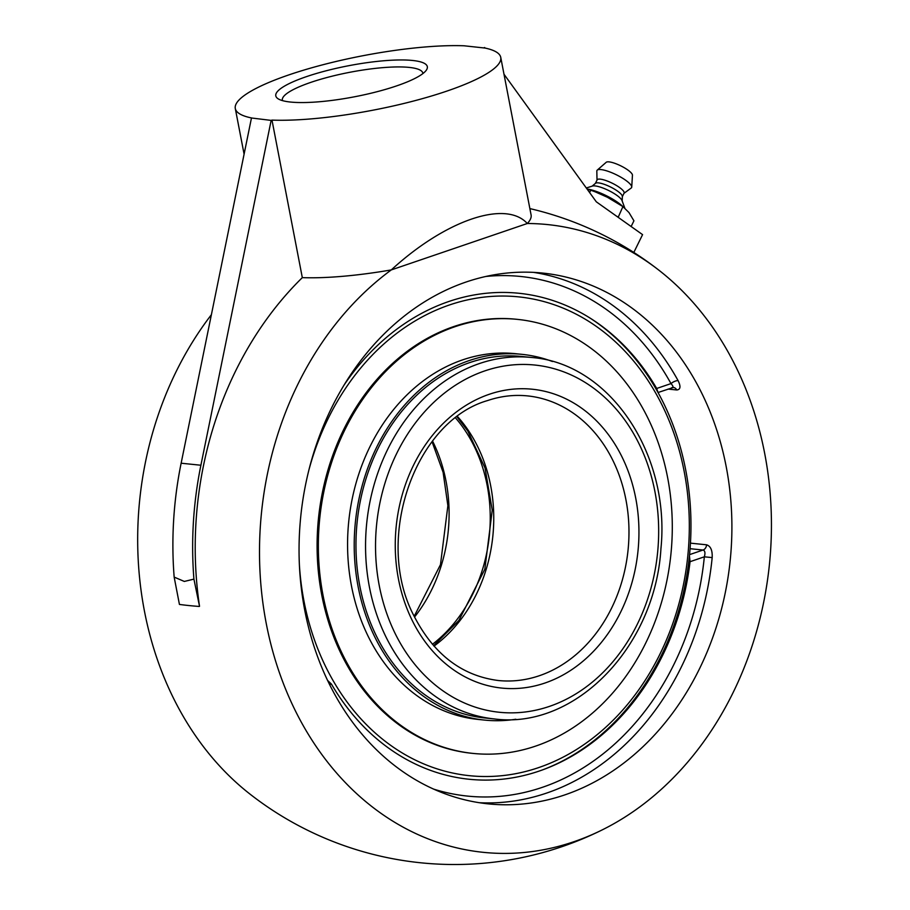 <?xml version="1.0" encoding="UTF-8"?>
<svg xmlns="http://www.w3.org/2000/svg" width="910" height="910" viewBox="0 0 910 910"><rect width="100%" height="100%" fill="white"/><g stroke="black" fill="none" stroke-linecap="round" stroke-linejoin="round"><path stroke-width="1.36" d="M668.077 389.082L676.744 389.969C680.521 389.639 680.964 386.534 678.098 380.642A266.789 215.841 95.8 0 0 533.556 272.374M671.785 387.637C673.593 387.501 673.32 386.159 670.988 383.599A5.631 2.15 151.1 0 1 678.098 380.642M344.389 384.589A244.267 197.618 -84.2 0 1 591.932 319.262A244.267 197.618 -84.2 0 1 656.702 388.468L657.998 392.449M479.263 802.711A266.789 215.841 95.8 0 0 546.739 793.031A266.789 215.841 95.8 0 0 712.177 557.591L704.34 556.818C705.443 552.95 705.011 550.687 703.055 550.027A5.631 4.561 95.8 0 0 706.569 544.806L690.44 543.145M712.177 557.591C712.519 550.357 710.653 546.091 706.569 544.806M689.439 555.691L690.064 561.686A244.267 197.618 -84.2 0 1 545.932 768.62A244.267 197.618 -84.2 0 1 331.422 684.081L327.486 680.316M564.848 794.885A266.789 215.841 -84.2 0 1 488.295 803.871A266.789 215.841 -84.2 0 1 299.959 525.479A266.789 215.841 -84.2 0 1 542.633 273.068A266.789 215.841 -84.2 0 1 731.606 513.103A266.789 215.841 -84.2 0 1 564.848 794.885M282.475 100.612A71.526 14.651 169.1 0 1 282.362 100.202A71.526 14.651 169.1 0 1 329.272 76.906A71.526 14.651 169.1 0 1 409.09 67.397A71.526 14.651 169.1 0 1 422.843 73.141A71.526 14.651 169.1 0 1 422.888 73.574M290.62 102.056A77.157 15.811 -10.9 0 0 369.062 93.684A77.157 15.811 -10.9 0 0 426.278 70.241A77.157 15.811 -10.9 0 0 348.575 65.736A77.157 15.811 -10.9 0 0 278.096 98.781A77.157 15.811 -10.9 0 0 290.62 102.056M485.053 48.059L464.066 45.784A135.169 27.698 169.1 0 0 316.168 66.555A135.169 27.698 169.1 0 0 235.292 108.506A135.169 27.698 169.1 0 0 252.218 118.084L271.146 120.393L200.894 465.237A332.286 268.825 95.8 0 0 193.921 579.124L184.32 581.445L174.163 577.099A332.286 268.825 -84.2 0 1 181.136 463.213L251.387 118.368M484.666 47.525L483.824 47.809A135.169 27.698 169.1 0 1 500.75 57.387A135.169 27.698 169.1 0 1 419.874 99.338A135.169 27.698 169.1 0 1 271.988 120.109L271.146 120.393M633.815 252.457L642.574 234.632L596.312 201.815L504.003 74.245M193.921 579.124L199.529 606.333A331.854 268.484 95.8 0 1 302.313 277.63L271.988 120.109M199.188 606.447A332.286 68.079 169.1 0 1 179.429 604.433L174.163 577.099M500.75 57.387L531.087 214.919A135.169 27.698 169.1 0 1 527.299 223.507C505.721 199.597 445.525 220.14 391.277 269.917A315.531 255.266 95.8 0 0 282.407 680.964A315.531 255.266 95.8 0 0 602.261 829.874A315.531 255.266 95.8 0 0 764.684 453.419A315.531 255.266 95.8 0 0 659.511 270.68A315.531 255.266 95.8 0 0 527.299 223.507L391.277 269.917A135.169 27.698 169.1 0 1 302.313 277.63M602.261 829.874A332.286 332.286 0 0 1 249.579 793.77A315.531 255.266 -84.2 0 1 211.382 314.712M618.174 217.319L622.918 206.593A24.684 6.04 -153.8 0 0 587.052 189.018M624.829 208.151L622.03 200.564A16.994 4.163 -153.8 0 0 611.133 191.794A16.994 4.163 -153.8 0 0 595.083 185.924A16.994 4.163 -153.8 0 0 592.478 186.049L586.313 187.983M622.178 200.962L622.349 196.458A15.015 3.674 -153.8 0 0 613.522 188.575A15.015 3.674 -153.8 0 0 598.416 182.876A15.015 3.674 -153.8 0 0 595.538 183.285L592.08 186.175M622.338 196.674L624.089 193.113A15.015 3.674 -153.8 0 0 616.036 185.242A15.015 3.674 -153.8 0 0 600.247 179.145A15.015 3.674 -153.8 0 0 597.119 179.862L595.379 183.422M623.987 193.318L631.21 188.006A19.315 4.721 -153.8 0 0 631.733 187.062A19.315 4.721 -153.8 0 0 620.438 176.938A19.315 4.721 -153.8 0 0 600.964 169.579A19.315 4.721 -153.8 0 0 597.244 170.113A19.315 4.721 -153.8 0 0 596.823 171.103L597.017 180.078M631.733 187.062L632.45 175.175A14.685 3.595 -153.8 0 0 623.851 167.474A14.685 3.595 -153.8 0 0 609.04 161.878A14.685 3.595 -153.8 0 0 606.219 162.287L597.244 170.113M589.623 192.567L590.783 190.201L595.231 191.851L607.402 197.265L622.918 206.593L628.981 212.565L633.929 220.811L631.13 226.51M587.132 189.121L590.783 190.201M617.913 216.773L616.9 216.409M615.149 201.565A31.293 7.655 -153.8 0 0 614.967 201.463A31.293 7.655 -153.8 0 0 607.402 197.265A31.293 7.655 -153.8 0 0 596.084 192.181L595.231 191.851M432.421 644.314A143.052 115.729 95.8 0 0 455.591 417.986M309.184 468.946A240.684 194.717 -84.2 0 1 449.517 304.952A240.684 194.717 -84.2 0 1 686.208 483.403A240.684 194.717 -84.2 0 1 518.814 773.056A240.684 194.717 -84.2 0 1 299.379 564.746M542.861 769.769A245.188 198.369 95.8 0 0 685.708 469.981A245.188 198.369 95.8 0 0 589.157 317.51M531.429 357.471L521.839 356.492A181.681 146.976 95.8 0 0 407.088 405.132A181.681 146.976 95.8 0 0 362.237 597.04A181.681 146.976 95.8 0 0 484.837 717.956L494.426 718.945C575.211 729.683 655.177 646.68 660.944 548.571C670.511 454.204 609.814 363.283 531.429 357.471A181.681 146.976 95.8 0 0 479.308 363.59A181.681 146.976 95.8 0 0 365.752 555.475A181.681 146.976 95.8 0 0 494.426 718.945M552.45 361.52A183.82 148.717 95.8 0 0 522.067 354.354A183.82 148.717 95.8 0 0 405.951 403.574A183.82 148.717 95.8 0 0 360.565 597.745A183.82 148.717 95.8 0 0 484.62 720.094A183.82 148.717 95.8 0 0 515.833 719.241M517.54 319.387L516.288 319.251A218.161 176.494 95.8 0 0 378.492 377.661A218.161 176.494 95.8 0 0 324.631 608.096A218.161 176.494 95.8 0 0 471.846 753.298L473.109 753.423A218.161 176.494 95.8 0 0 610.894 695.012A218.161 176.494 95.8 0 0 664.755 464.578A218.161 176.494 95.8 0 0 517.54 319.387A218.161 176.494 95.8 0 0 379.743 377.786A218.161 176.494 95.8 0 0 325.882 608.233A218.161 176.494 95.8 0 0 473.109 753.423M522.067 354.354L515.413 353.671A183.82 148.717 95.8 0 0 399.308 402.891A183.82 148.717 95.8 0 0 353.922 597.062A183.82 148.717 95.8 0 0 477.966 719.412L484.62 720.094M676.744 389.969A5.631 4.561 95.8 0 0 673.4 387.444L658.032 392.506M486.02 276.447A261.159 211.279 -84.2 0 1 670.988 383.599L656.702 388.468M690.064 561.686L704.34 556.818A261.159 211.279 -84.2 0 1 433.535 789.084M690.064 548.696L703.055 550.027L689.541 554.634M329.613 684.695L331.422 684.081M200.894 465.237L181.136 463.213M414.55 617.037A143.052 115.729 95.8 0 0 432.557 441.077M484.814 370.893A174.527 141.198 -84.2 0 1 652.641 581.763A174.527 141.198 -84.2 0 1 413.891 663.242A174.527 141.198 -84.2 0 1 484.814 370.893M489.318 394.269A150.207 121.519 95.8 0 0 428.269 645.884A150.207 121.519 95.8 0 0 633.758 575.757A150.207 121.519 95.8 0 0 489.318 394.269M527.504 395.896A143.052 115.729 -84.2 0 1 628.821 524.604A143.052 115.729 -84.2 0 1 539.414 675.698A143.052 115.729 -84.2 0 1 498.361 680.521C461.848 675.857 433.729 654.313 413.982 615.899C373.555 539.789 414.641 421.523 487.441 400.605C500.705 396.112 514.059 394.542 527.504 395.896M434.002 646.123A143.052 115.729 95.8 0 0 457.502 416.53M244.096 154.177L235.292 108.506M659.511 270.68A332.286 332.286 0 0 0 529.87 208.595M414.186 616.297L440.474 564.655L447.879 505.71L443.113 472.347L432.057 441.725M433.615 645.69L458.867 620.495L484.825 569.262L492.242 510.203L485.019 467.956L467.808 431.044L457.036 416.882"/></g></svg>
